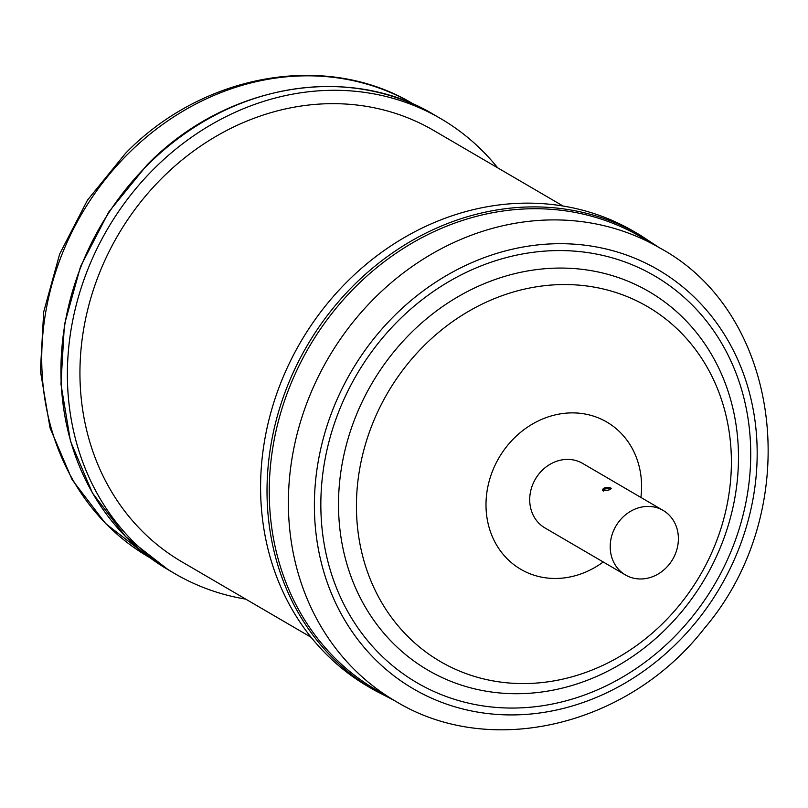 <?xml version="1.0" encoding="UTF-8"?>
<svg xmlns="http://www.w3.org/2000/svg" width="808" height="808" viewBox="0 0 808 808"><rect width="100%" height="100%" fill="white"/><g stroke="black" fill="none" stroke-linecap="round" stroke-linejoin="round"><path stroke-width="1.21" d="M625.453 574.963L544.956 527.937A37.36 32.896 -59.7 0 1 530.139 505.384A37.36 32.896 -59.7 0 1 545.329 467.539A37.36 32.896 -59.7 0 1 582.639 463.408L663.146 510.434A37.36 32.896 -59.7 0 1 677.952 532.987A37.36 32.896 -59.7 0 1 662.772 570.832A37.36 32.896 -59.7 0 1 625.453 574.963A37.36 32.896 -59.7 0 1 610.646 552.399A37.36 32.896 -59.7 0 1 625.826 514.565A37.36 32.896 -59.7 0 1 663.146 510.434M610.838 488.002C605.495 487.012 602.738 487.81 602.566 490.385C607.818 490.789 610.575 489.991 610.838 488.002L611.242 488.658M610.616 489.274L610.404 489.103C605.818 488.254 603.445 488.941 603.293 491.153M368.105 686.537A263.509 232.007 -59.7 0 1 325.927 305.313A263.509 232.007 -59.7 0 1 633.906 231.462L640.35 235.229A263.509 232.007 -59.7 0 0 332.361 309.07A263.509 232.007 -59.7 0 0 374.538 690.295L368.105 686.537M376.286 689.951A262.327 230.977 -59.7 0 1 334.3 310.434A262.327 230.977 -59.7 0 1 640.906 236.916L660.035 248.096A262.327 230.977 -59.7 0 0 353.429 321.614A262.327 230.977 -59.7 0 0 395.425 701.132L376.286 689.951M245.743 599.132A263.509 232.007 -59.7 0 1 174.902 573.69A263.509 232.007 -59.7 0 1 154.035 168.751A263.509 232.007 -59.7 0 1 440.703 118.614A263.509 232.007 -59.7 0 1 497.667 167.822M311.141 637.32L181.84 561.802A249.743 219.887 -59.7 0 1 86.769 313.595A249.743 219.887 -59.7 0 1 286.194 108.767A249.743 219.887 -59.7 0 1 433.755 130.502L563.055 206.02M697.011 620.837A242.663 213.655 -59.7 0 1 384.053 667.691A242.663 213.655 -59.7 0 1 374.548 337.784A242.663 213.655 -59.7 0 1 687.507 290.93A242.663 213.655 -59.7 0 1 697.011 620.837M392.86 353.056A219.19 192.991 -59.7 0 1 675.549 310.737A219.19 192.991 -59.7 0 1 684.124 608.737A219.19 192.991 -59.7 0 1 401.445 651.056A219.19 192.991 -59.7 0 1 392.86 353.056M379.255 341.915A235.583 207.424 -59.7 0 1 683.083 296.425A235.583 207.424 -59.7 0 1 692.305 616.716A235.583 207.424 -59.7 0 1 388.476 662.196A235.583 207.424 -59.7 0 1 379.255 341.915M680.437 603.899A205.474 180.921 -59.7 0 1 415.433 643.582A205.474 180.921 -59.7 0 1 407.384 364.216A205.474 180.921 -59.7 0 1 672.387 324.543A205.474 180.921 -59.7 0 1 680.437 603.899M603.222 561.974A85.264 75.073 -59.7 0 1 502.99 554.157A85.264 75.073 -59.7 0 1 507.141 445.945A85.264 75.073 -59.7 0 1 597.183 417.423A85.264 75.073 -59.7 0 1 640.916 497.445M168.458 569.923L125.695 536.704L92.435 493.001L70.468 441.198L60.954 384.093L64.398 324.766L80.598 266.387L108.666 212.12L147.117 164.852C225.583 84.325 348.541 62.761 434.26 114.847A263.509 232.007 120.3 0 0 147.591 164.983A263.509 232.007 120.3 0 0 168.458 569.923L174.902 573.69M148.763 557.055L105.656 523.614L72.144 479.74L50.025 427.907L40.4 370.953L43.693 311.949L59.681 253.995L87.466 200.142L125.583 153.247C203.444 73.255 326.685 51.419 413.383 104.02A262.327 230.977 120.3 0 0 127.997 153.934A262.327 230.977 120.3 0 0 148.763 557.055L150.076 557.823M374.538 690.295L394.112 700.364M395.425 701.132C490.486 759.338 628.705 725.877 704.273 628.472C805.061 510.606 783.79 314.908 660.035 248.096M413.383 104.02L414.686 104.787M434.26 114.847L440.703 118.614M658.732 247.329L640.35 235.229"/></g></svg>
